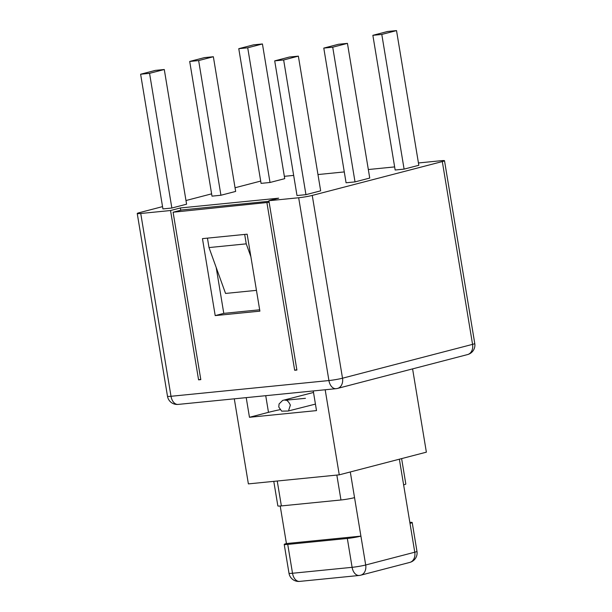 <?xml version="1.0" encoding="UTF-8"?>
<svg xmlns="http://www.w3.org/2000/svg" width="612" height="612" viewBox="0 0 612 612"><rect width="100%" height="100%" fill="white"/><g stroke="black" fill="none" stroke-linecap="round" stroke-linejoin="round"><path stroke-width="0.92" d="M315.432 404.104L288.099 411.027L281.673 411.149L278.789 407.057L279.064 403.966L282.645 400.424L313.505 392.453M279.944 409.68A44.01 3.374 -9.4 0 0 268.484 412.335L249.467 417.285L246.215 397.632M313.26 390.953L316.511 410.606L249.467 417.285M273.786 481.361L277.856 505.917A9.777 0.75 -9.4 0 0 281.367 505.917L340.961 499.981A9.777 0.75 -9.4 0 0 354.547 497.64L360.912 536.127A9.777 0.75 170.6 0 1 347.333 538.461L287.739 544.405A9.777 0.75 170.6 0 1 284.22 544.405A9.777 0.75 170.6 0 1 286.424 543.548L280.212 506.017M409.833 522.396A9.777 0.75 170.6 0 1 412.19 522.495A9.777 0.75 170.6 0 1 409.994 523.352L403.622 484.872A9.777 0.75 -9.4 0 0 405.817 484.016L401.617 458.61M234.297 398.825L248.38 483.893L339.262 474.836L426.373 452.169L412.587 368.883M339.262 474.836L325.179 389.767M286.424 543.548L360.912 536.127L365.693 564.991A9.777 0.75 170.6 0 1 352.107 567.324A9.777 6.296 84.3 0 0 359.213 575.464A9.777 9.777 0 0 0 360.705 575.196A9.777 7.451 -104.6 0 0 365.693 564.991L414.768 552.215A9.777 7.451 75.4 0 1 409.78 562.42A9.777 9.777 0 0 0 416.971 551.358A9.777 0.75 170.6 0 1 414.768 552.215L409.994 523.352M296.851 369.702L294.67 370.275L296.904 370.046L268.875 200.721L298.671 197.752L328.927 380.549A9.777 6.296 84.3 0 0 336.034 388.681A9.777 9.777 0 0 0 337.526 388.421A9.777 7.451 -104.6 0 0 342.513 378.208A9.777 0.75 170.6 0 1 328.927 380.549L171.008 396.285A9.777 0.75 170.6 0 1 167.497 396.285A9.777 9.777 0 0 0 178.115 404.417A9.777 6.296 -95.7 0 1 171.008 396.285L140.745 213.489A9.777 0.75 170.6 0 1 137.233 213.489A9.777 0.75 170.6 0 1 139.437 212.639L162.54 206.627M200.751 379.279L198.579 379.845L200.812 379.624L173.097 212.226L181.688 209.985L268.966 201.294M216.197 267.498L223.785 313.367L259.672 309.794M215.202 315.601L202.457 238.634L247.156 234.182L259.893 311.148L215.202 315.601L223.785 313.367M269.135 202.304L173.097 212.226M294.67 370.275L266.954 202.87M198.579 379.845L170.541 210.52L180.356 207.965L278.69 198.173L268.875 200.721M140.745 213.489L170.541 210.52M312.25 195.419L442.308 161.568L472.563 344.365A9.777 7.451 75.4 0 1 467.583 354.57A9.777 9.777 0 0 0 474.767 343.508A9.777 0.75 170.6 0 1 472.563 344.365L342.513 378.208L312.25 195.419A9.777 0.75 170.6 0 1 298.671 197.752M418.432 162.968L440.992 160.719A9.777 0.75 170.6 0 1 444.503 160.719A9.777 0.75 170.6 0 1 442.308 161.568M394.641 166.908L368.332 169.532M344.281 171.926L317.972 174.55M293.668 175.399L284.351 176.325M260.697 181.083L235.054 187.754M211.614 193.851L185.971 200.522M298.365 56.143L320.665 190.837L305.946 194.662L297.004 195.557L274.704 60.863L289.43 57.031L298.365 56.143L283.647 59.976L274.704 60.863M347.448 43.376L369.74 178.061L355.021 181.894L346.078 182.781L323.786 48.096L338.505 44.263L347.448 43.376L332.721 47.201L323.786 48.096M396.522 30.6L418.822 165.294L404.096 169.119L395.153 170.014L372.861 35.32L387.58 31.487L396.522 30.6L381.796 34.433L372.861 35.32M262.433 43.965L284.733 178.65L270.014 182.483L261.072 183.37L238.772 48.685L253.498 44.852L262.433 43.965L247.715 47.79L238.772 48.685M213.358 56.732L235.658 191.426L220.932 195.251L211.997 196.146L189.697 61.452L204.423 57.62L213.358 56.732L198.64 60.565L189.697 61.452M164.284 69.508L186.584 204.194L171.857 208.026L162.922 208.914L140.622 74.228L155.349 70.395L164.284 69.508L149.558 73.333L140.622 74.228M171.857 208.026L149.558 73.333M220.932 195.251L198.64 60.565M270.014 182.483L247.715 47.79M404.096 169.119L381.796 34.433M355.021 181.894L332.721 47.201M305.946 194.662L283.647 59.976M207.445 238.137L209.006 247.569L225.553 293.439L256.451 290.356M250.882 256.688L246.246 243.851L244.685 234.427M209.006 247.569L246.246 243.851M180.739 210.237L180.356 207.965M281.367 505.917L277.244 481.017M354.547 497.64L350.293 471.967M336.837 475.08L340.961 499.981M399.368 459.191L403.622 484.872M347.333 538.461L352.107 567.324L292.513 573.26A9.777 0.75 170.6 0 1 289.002 573.268A9.777 9.777 0 0 0 299.62 581.4A9.777 6.296 -95.7 0 1 292.513 573.26L287.739 544.405M265.73 395.689L268.484 412.335M305.442 398.32L285.062 400.256C286.753 399.781 288.52 401.388 290.363 405.083L288.742 410.155M412.19 522.495L416.971 551.358M360.705 575.196L409.78 562.42M284.22 544.405L289.002 573.268M299.62 581.4L359.213 575.464M444.503 160.719L474.767 343.508M137.233 213.489L167.497 396.285M178.115 404.417L336.034 388.681M337.526 388.421L467.583 354.57"/></g></svg>
